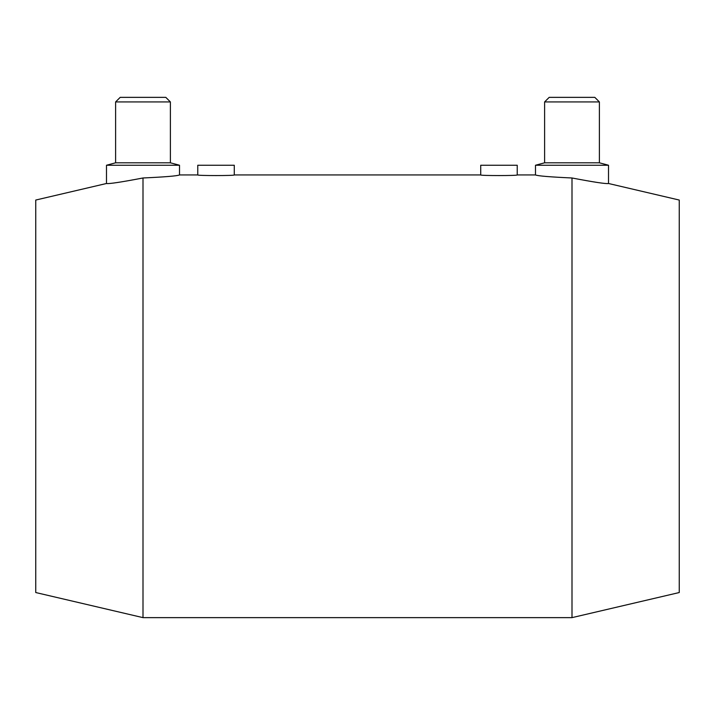 <?xml version="1.0" encoding="UTF-8"?>
<svg xmlns="http://www.w3.org/2000/svg" width="715" height="715" viewBox="0 0 715 715"><rect width="100%" height="100%" fill="white"/><g stroke="black" fill="none" stroke-linecap="round" stroke-linejoin="round"><path stroke-width="1.07" d="M679.25 200.048L608.51 183.496L608.51 165.245L599.385 162.805L599.385 101.923L594.817 97.365L549.183 97.365L544.615 101.923L544.615 162.805L535.49 165.245L535.49 174.943L517.231 174.943L517.231 165.245L480.721 165.245L480.721 174.943L234.279 174.943L234.279 165.245L197.769 165.245L197.769 174.943L179.51 174.943L179.51 165.245L170.385 162.805L170.385 101.923L165.817 97.365L120.183 97.365L115.616 101.923L115.616 162.805L106.49 165.245L106.49 183.496L35.75 200.048L35.75 592.538L143 617.635L572 617.635L679.25 592.538L679.25 200.048M517.231 174.943C518.357 175.765 479.595 175.765 480.721 174.943M234.279 174.943C235.405 175.765 196.643 175.765 197.769 174.943M535.49 165.245L608.51 165.245M572 177.981C549.826 176.963 537.653 175.953 535.49 174.943C537.653 175.953 549.826 176.963 572 177.981C593.959 182.173 606.132 184.014 608.51 183.496C606.132 184.014 593.959 182.173 572 177.981L572 617.635M544.615 162.805L599.385 162.805M544.615 101.923L599.385 101.923M143 177.981C165.174 176.963 177.347 175.953 179.51 174.943C177.347 175.953 165.174 176.963 143 177.981C121.041 182.173 108.868 184.014 106.49 183.496C108.868 184.014 121.041 182.173 143 177.981L143 617.635M179.51 165.245L106.49 165.245M170.385 101.923L115.616 101.923M170.385 162.805L115.616 162.805"/></g></svg>
